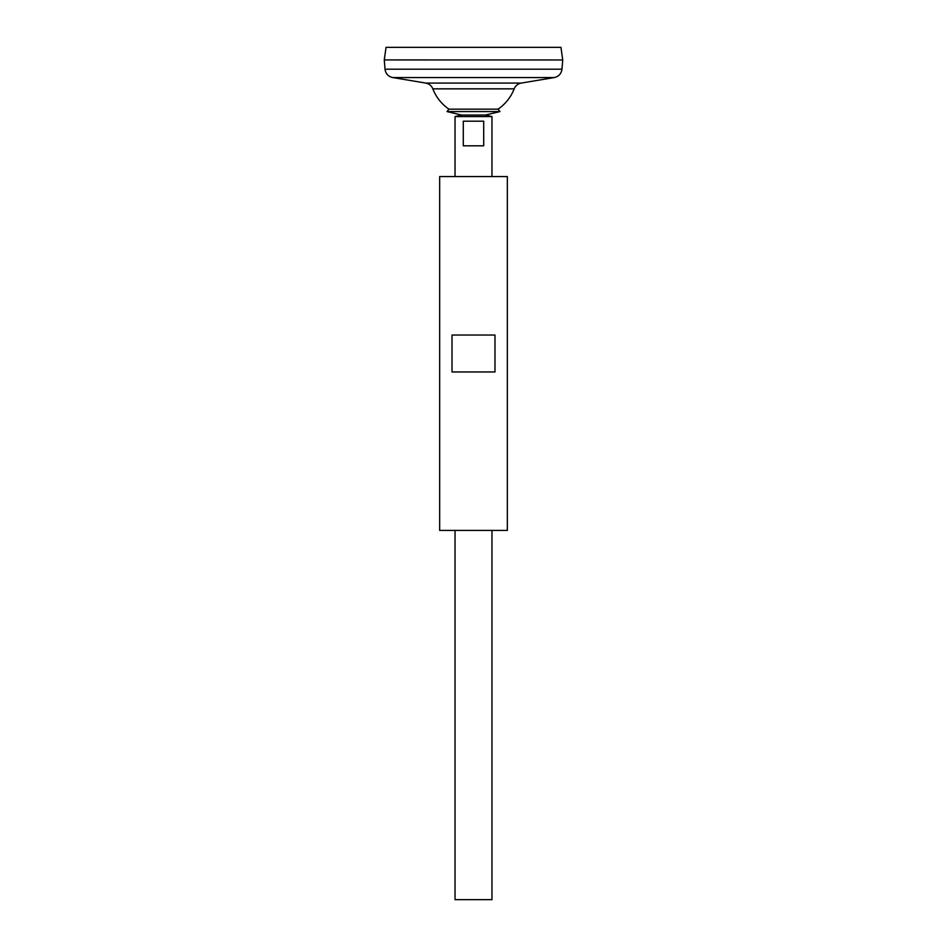 <?xml version="1.0" encoding="UTF-8"?>
<svg xmlns="http://www.w3.org/2000/svg" width="947" height="947" viewBox="0 0 947 947"><rect width="100%" height="100%" fill="white"/><g stroke="black" fill="none" stroke-linecap="round" stroke-linejoin="round"><path stroke-width="1.42" d="M385.027 69.19L561.973 69.19L562.731 59.969L384.269 59.933L562.731 59.969L560.955 47.35L386.045 47.35L384.269 59.933L385.027 69.19C385.678 73.724 388.246 76.506 392.697 77.547L425.759 83.076C429.133 83.75 431.501 85.68 432.838 88.852L514.162 88.852A43.586 43.586 0 0 1 498.027 109.165L499.957 111.568L485.491 115.037L491.967 116.576L455.034 116.576L455.034 176.58M432.838 88.852A43.586 43.586 0 0 0 448.973 109.165L447.043 111.568L461.509 115.037L485.491 115.037L461.509 115.037L455.034 116.576M455.034 530.427L455.034 899.65L491.967 899.65L491.967 530.427M483.704 121.192L483.704 145.814L463.296 145.814L463.296 121.192L483.704 121.192M448.973 109.165L498.027 109.165M447.043 111.568L499.957 111.568M439.657 530.427L507.343 530.427L507.343 176.58L439.657 176.58L439.657 530.427M452.015 371.958L452.015 335.037L494.985 335.037L494.985 371.958L452.015 371.958M425.759 83.076L521.241 83.076C517.867 83.75 515.499 85.68 514.162 88.852M392.697 77.547L554.303 77.547L521.241 83.076M561.973 69.19C561.322 73.724 558.754 76.506 554.303 77.547M491.967 176.58L491.967 116.576"/></g></svg>
